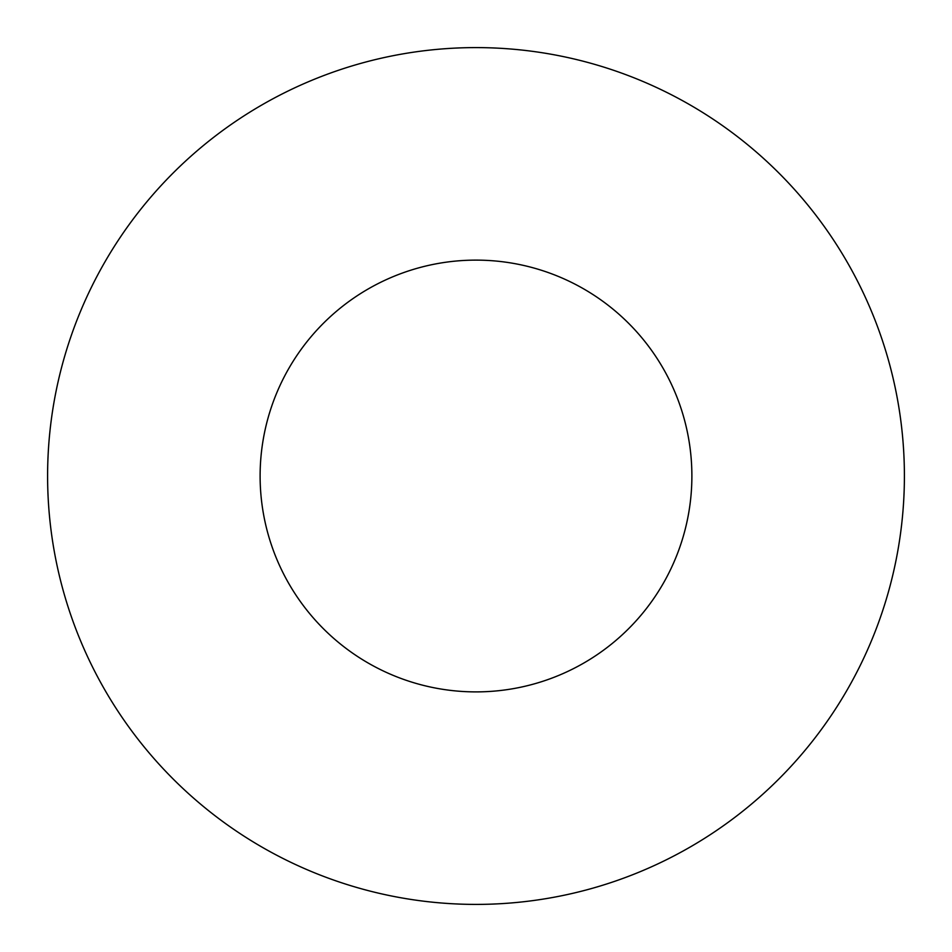 <?xml version="1.0" encoding="UTF-8"?>
<svg xmlns="http://www.w3.org/2000/svg" width="952" height="952" viewBox="0 0 952 952"><rect width="100%" height="100%" fill="white"/><g stroke="black" fill="none" stroke-linecap="round" stroke-linejoin="round"><path stroke-width="1.43" d="M476 260.122A215.878 215.878 0 0 0 289.039 583.945A215.878 215.878 0 0 0 662.961 583.945A215.878 215.878 0 0 0 476 260.122M476 47.6A428.4 428.4 0 0 0 104.994 690.2A428.4 428.4 0 0 0 847.006 690.2A428.4 428.4 0 0 0 476 47.6"/></g></svg>
